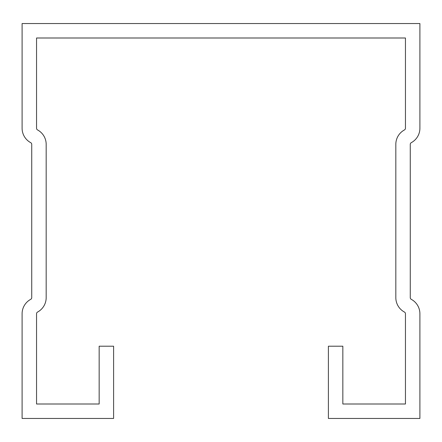 <?xml version="1.0" encoding="UTF-8"?>
<svg xmlns="http://www.w3.org/2000/svg" width="442" height="442" viewBox="0 0 442 442"><rect width="100%" height="100%" fill="white"/><g stroke="black" fill="none" stroke-linecap="round" stroke-linejoin="round"><path stroke-width="0.66" d="M328.395 346.213L328.395 418.452L419.9 418.452L419.9 313.754A16.376 16.376 0 0 0 411.281 299.333A1.928 1.928 0 0 1 410.27 297.637L410.27 144.363A1.928 1.928 0 0 1 411.281 142.667A16.376 16.376 0 0 0 419.9 128.246L419.9 23.548L22.1 23.548L22.1 128.246A16.376 16.376 0 0 0 30.719 142.667A1.928 1.928 0 0 1 31.73 144.363L31.73 297.637A1.928 1.928 0 0 1 30.719 299.333A16.376 16.376 0 0 0 22.1 313.754L22.1 418.452L113.605 418.452L113.605 346.213L99.157 346.213L99.157 404.005L36.548 404.005L36.548 313.754A1.928 1.928 0 0 1 37.564 312.058A16.376 16.376 0 0 0 46.178 297.637L46.178 144.363A16.376 16.376 0 0 0 37.564 129.942A1.928 1.928 0 0 1 36.548 128.246L36.548 37.995L405.452 37.995L405.452 128.246A1.928 1.928 0 0 1 404.436 129.942A16.376 16.376 0 0 0 395.822 144.363L395.822 297.637A16.376 16.376 0 0 0 404.436 312.058A1.928 1.928 0 0 1 405.452 313.754L405.452 404.005L342.843 404.005L342.843 346.213L328.395 346.213"/></g></svg>
